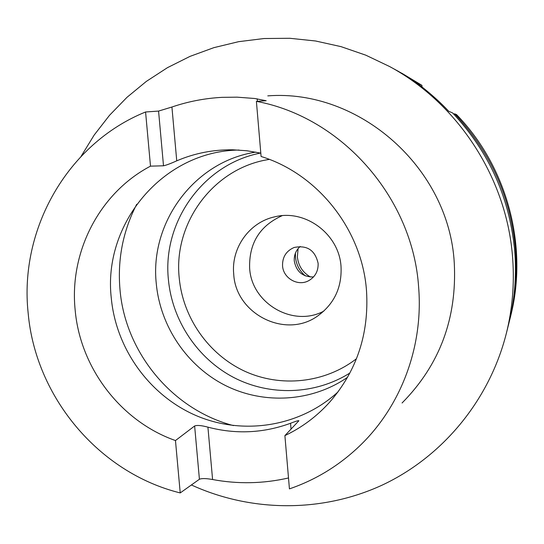 <?xml version="1.0" encoding="UTF-8"?>
<svg xmlns="http://www.w3.org/2000/svg" width="544" height="544" viewBox="0 0 544 544"><rect width="100%" height="100%" fill="white"/><g stroke="black" fill="none" stroke-linecap="round" stroke-linejoin="round"><path stroke-width="0.82" d="M318.118 263.316C315.078 250.186 307.081 244.909 294.134 247.486C286.198 250.934 282.343 257.047 282.554 265.826C283.179 278.256 297.969 286.722 308.652 280.697C315.241 276.869 318.396 271.082 318.118 263.316M300.193 246.452C295.916 250.315 293.944 255.156 294.284 260.984C296.33 271.721 302.743 277.046 313.521 276.95M298.085 248.608L297.371 256.979C298.398 265.887 302.777 272.571 310.515 277.032M295.426 253.157L295.467 257.115C296.235 264.717 299.54 270.98 305.368 275.903M341.034 266.628C339.232 234.246 305.49 209.025 274.924 216.791C249.397 222.095 231.016 247.982 233.723 274.128C235.668 314.289 286.11 339.517 318.138 315.642C334.349 303.62 341.979 287.28 341.034 266.628M282.105 215.696C259.733 225.828 248.914 243.318 249.635 268.151C251.478 303.368 293.026 327.726 323.823 311.114M239.081 150.042C163.139 150.899 102.551 223.802 111.309 298.35C116.151 349.296 149.94 395.978 196.772 415.861C243.596 435.642 300.186 426.639 338.082 391.85M255.864 152.116C194.46 161.323 149.546 222.38 156.284 283.682C160.296 326.665 187.272 366.411 225.74 385.655C264.241 404.75 311.97 401.873 347.568 377.298M260.528 153.068C203.13 164.118 162.18 221.938 168.416 279.725C172.203 320.579 197.404 358.455 233.621 377.448C269.892 396.29 315.166 394.896 349.928 372.994M191.393 484.969C250.859 512.149 321.565 512.985 381.949 485.221C442.095 457.123 489.267 400.806 506.308 333.533L508.83 323.435C514.549 300.431 516.562 276.978 514.882 253.076C510.313 199.179 489.573 152.476 452.662 112.962L448.712 111.275C433.69 95.044 415.541 82.096 415.548 81.926L415.779 82.151M506.308 333.533C512.36 309.169 514.495 284.322 512.706 258.985C507.443 179.411 458.857 103.877 389.558 66.511L365.765 55.162L340.986 46.628L315.547 40.984L289.782 38.284L264.03 38.529L238.619 41.677L213.846 47.661L190.033 56.372L167.443 67.674L146.343 81.396L126.956 97.349L109.507 115.314L94.166 135.062L81.09 156.346M515.658 250.961C511.19 198.227 490.899 152.531 454.777 113.866L456.579 114.641C507.457 167.083 528.53 246.745 510.503 316.751L509.735 319.824C515.331 297.303 517.303 274.346 515.658 250.961M453.608 113.954L454.777 113.866M145.574 111.982L158.569 111.078L171.924 107.018L176.746 160.84C170.578 163.601 166.165 165.247 163.506 165.791L150.504 166.151L145.574 111.982C67.232 143.698 18.999 229.554 28.172 313.235C35.591 397.134 98.933 472.845 180.227 492.925L175.467 440.552L194.63 425.979C197.112 425.034 201.545 425.428 207.917 427.149L212.588 479.529C237.966 484.242 263.276 483.725 288.504 477.972M402.064 402.995C439.708 364.915 457.116 318.26 454.274 263.031C449.113 167.872 359.156 88.774 267.777 95.873M256.394 101.361L261.093 156.482C318.05 173.998 362.27 229.996 366.52 290.89C369.124 333.73 356.857 370.804 329.718 402.111C316.894 416.344 301.947 427.509 284.893 435.622L289.435 488.879C316.03 479.747 339.619 465.256 360.203 445.414C400.996 406.042 423.45 346.671 418.649 287.443C412.95 197.792 341.802 117.191 256.394 101.361L266.179 100.728L254.687 98.491L237.109 97.165L222.061 97.349C204.809 98.28 188.095 101.51 171.924 107.018M212.588 479.529C206.217 478.36 201.824 478.271 199.417 479.25L180.227 492.925M150.504 166.151C99.348 192.97 69.122 252.226 75.167 310.134C80.26 368.145 120.952 421.403 175.467 440.552M176.746 160.84C194.514 153.238 213.2 149.559 232.805 149.797L246.854 150.749L260.807 153.129M284.893 435.622L298.887 420.764C298.466 420.437 295.684 421.274 290.544 423.273C263.412 433.18 235.865 434.472 207.917 427.149M416.609 82.797L398.677 71.509L389.558 66.511M422.035 86.958L421.913 85.333L419.458 84.007L419.492 84.986M419.458 84.007L400.316 72.42M421.913 85.333L401.941 73.304M509.279 321.62L509.735 319.824M416.568 82.45L415.766 82.015M136.721 204.258C122.951 231.03 117.375 259.502 120 289.666C125.27 352.764 172.489 409.788 233.505 425.605M269.348 159.406C213.962 167.6 173.203 222.598 179.221 277.943C182.866 317.71 208.44 354.328 244.508 371.117C280.588 387.797 324.836 383.241 356.49 358.7M163.506 165.791L158.569 111.078M257.4 101.3L257.19 98.818M199.417 479.25L194.63 425.979M291.04 429.134L290.544 423.273"/></g></svg>
